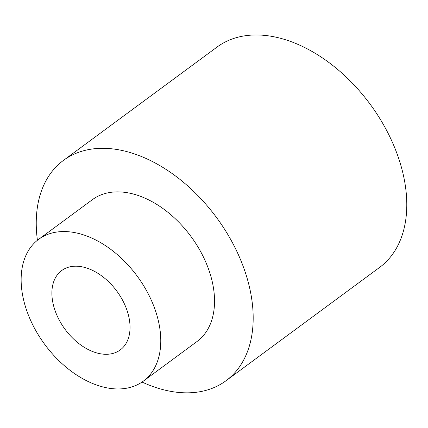 <?xml version="1.0" encoding="UTF-8"?>
<svg xmlns="http://www.w3.org/2000/svg" width="428" height="428" viewBox="0 0 428 428"><rect width="100%" height="100%" fill="white"/><g stroke="black" fill="none" stroke-linecap="round" stroke-linejoin="round"><path stroke-width="0.64" d="M142.032 382.044A136.912 89.281 -126.4 0 0 226.011 380.743L379.609 267.409A136.912 89.281 -126.4 0 0 370.161 104.234A136.912 89.281 -126.4 0 0 217.033 47.075L63.43 160.414A136.912 89.281 -126.4 0 0 37.423 240.269M226.011 380.743A136.912 89.281 -126.4 0 0 216.557 217.568A136.912 89.281 -126.4 0 0 63.43 160.414M127.555 312.017A49.322 32.159 53.6 0 1 120.241 349.933A49.322 32.159 53.6 0 1 65.083 329.346A49.322 32.159 53.6 0 1 61.675 270.566A49.322 32.159 53.6 0 1 127.555 312.017M25.568 307.085A88.125 57.47 -126.4 0 0 143.284 381.161A88.125 57.47 -126.4 0 0 137.201 276.13A88.125 57.47 -126.4 0 0 38.638 239.338A88.125 57.47 -126.4 0 0 25.568 307.085M143.284 381.161L197.046 341.49A88.125 57.47 -126.4 0 0 190.963 236.459A88.125 57.47 -126.4 0 0 92.394 199.667L38.638 239.338"/></g></svg>
